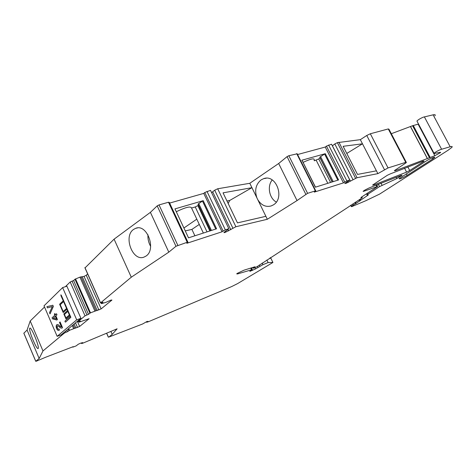 <?xml version="1.0" encoding="UTF-8"?>
<svg xmlns="http://www.w3.org/2000/svg" width="476" height="476" viewBox="0 0 476 476"><rect width="100%" height="100%" fill="white"/><g stroke="black" fill="none" stroke-linecap="round" stroke-linejoin="round"><path stroke-width="0.71" d="M352.93 179.494L334.807 143.948L337.365 142.651L360.344 139.658L377.873 173.633L357.042 177.721L346.254 183.248L344.785 183.534L349.771 180.017L346.867 180.934L343.44 182.891L314.273 192.125L315.82 190.983L315.344 190.882L307.591 193.327L297.036 200.569L267.322 219.275L235.888 226.737L225.785 232.109C224.398 232.704 223.797 232.812 224 232.437L228.825 228.706L225.326 229.843L222.024 231.794L186.794 243.307L187.978 242.338L187.217 242.272L175.971 246.27L168.807 252.149L131.287 277.205L100.573 302.855L102.971 302.29L101.59 303.617L106.041 302.302L111.075 300.035L111.943 300.058L101.15 308.876L90.488 312.833L88.488 314.327L85.025 315.838L77.987 321.722L80.402 321.044L79.028 322.192L78.784 321.633M77.362 321.3L79.617 326.471L89.143 318.688L79.028 322.192M377.873 173.633L388.053 167.933L405.754 162.352L406.385 162.506L405.546 163.161L394.342 170.67L395.223 170.723L434.85 155.706L440.633 152.552L440.455 152.272L435.724 153.183C434.16 153.784 433.594 153.819 434.035 153.278C435.415 152.088 437.581 150.844 440.544 149.559L450.177 146.757C452.129 146.227 452.664 146.453 451.783 147.447L448.029 150.273L379.634 194.077L365.675 200.783L351.96 206.542L351.431 206.661L351.359 206.275L355.554 203.752L354.941 202.544M79.617 326.471L69.431 330.326L68.669 328.583M66.932 330.041L67.634 331.659L69.431 330.326M67.634 331.659L66.11 332.218L65.64 331.123M355.554 203.752L368.275 194.976L367.139 195.029L367.9 194.202L379.527 186.616L396.841 178.56L402.119 175.341L401.292 175.329L368.912 188.038L365.003 190.001L363.081 191.316L363.652 191.316L377.611 186.491L361.516 197.1L360.868 197.605L362.266 197.689L361.617 198.189L346.986 207.952L256.98 266.709L253.512 268.172L254.987 266.774L244.075 270.148L237.351 273.337L236.697 273.855L237.512 273.944L251.524 269.809L249.829 271.391L255.523 268.916L262.919 264.68L268.131 262.568L272.921 262.466L237.625 283.589L231.633 286.588L148.571 321.669L146.685 322.282L148.012 321.33L146.816 321.592L142.633 323.972L108.82 337.079L112.199 334.378L117.114 328.809L82.699 343.238L81.551 343.529L82.705 342.625L80.712 343.131L78.32 344.213L76.118 345.903L73.352 346.968L72.644 347.105L73.209 346.665L45.595 357.268L36.384 361.177L35.742 361.308L39.163 358.499L42.989 350.937L64.361 333.093L66.11 332.218M406.343 173.823L407.153 175.382L432.839 158.895L434.499 157.639L434.273 157.211M407.153 175.382C402.077 178.292 399.382 179.387 399.072 178.678L426.151 161.049C429.727 158.686 436.052 156.11 434.499 157.639M406.605 172.133L373.487 185.087L372.571 185.075L387.345 175.269L390.338 173.877L423.325 161.049L424.122 161.096L423.265 161.745L409.711 170.515L406.605 172.133L404.529 168.153M23.836 333.242L27.072 330.058L30.208 320.985L44.518 307.02M65.373 286.683L70.18 281.994L73.631 280.525L88.488 314.327M89.91 313.143L74.982 279.216L73.631 280.525M74.982 279.216L79.944 277.139L94.885 311.007M87.644 273.944L86.263 275.253L84.044 276.383L79.944 277.139M85.061 267.851L114.085 239.16L131.287 277.205M175.971 246.27L157.193 205.864L150.398 212.35L114.085 239.16M157.193 205.864L159.032 204.918L168.504 202.24L169.313 202.413L187.883 242.123M223.083 230.973L204.763 192.5L203.746 193.399L169.623 203.079M204.763 192.5L210.511 190.364L228.825 228.706M232.877 228.171L214.7 190.198L211.6 192.649M214.7 190.198L217.687 188.77L249.799 183.29L267.322 219.275M305.794 194.232L287.07 156.628L278.674 163.494L249.799 183.29M287.07 156.628L288.849 155.717L297.202 153.79L315.725 190.793M344.695 182.016L326.465 146.102L325.251 147.042L297.577 154.533M326.465 146.102L331.546 144.216L349.771 180.017M334.807 143.948L332.367 145.834M360.344 139.658L366.764 135.476L370.328 133.768L388.267 128.936L388.957 129.21L406.236 162.233M429.364 157.491L412.567 125.735L391.314 133.708M412.567 125.735L418.529 124.046M417.19 121.517L416.928 121.029C418.22 119.702 420.35 118.417 423.301 117.167L433.106 114.829C435.094 114.401 435.695 114.752 434.897 115.888M189.347 224.267L192.619 222.024M427.335 158.329L410.532 126.533M338.912 142.235L357.042 177.721M346.784 153.456L362.486 143.806L343.131 146.305L357.506 174.418L376.427 170.83M325.251 147.042L343.44 182.891M301.838 160.216L325.298 153.694L338.597 179.946L315.35 187.193L302.022 160.305M278.674 163.494L297.036 200.569M257.778 199.676C261.253 205.233 265.703 207.328 271.124 205.965L273.319 204.912C285.154 198.23 276.139 173.853 263.656 178.649L261.074 179.904C255.755 184.379 254.392 190.418 256.975 198.034M228.165 203.496L229.676 200.485L251.935 187.681L223.048 192.84L237.47 222.881L265.876 216.306M203.746 193.399L222.024 231.794M215.765 229.057L202.455 201.027L203.21 200.67L174.954 208.887L175.108 209.22M203.21 200.67L216.574 228.795L188.508 237.839L174.954 208.887M150.398 212.35L168.807 252.149M133.607 229.408C123.058 236.257 132.643 261.848 144.038 257.088L145.84 256.171C156.687 249.739 147.12 223.518 135.725 228.296L133.607 229.408M86.263 275.253L101.15 308.876M84.044 276.383L98.901 310.001M82.336 276.937L97.205 310.608M81.003 276.794L95.938 310.626M75.494 322.865L77.517 327.512M74.107 324.025L75.892 328.113M73.137 324.84L74.601 328.202M72.281 325.554L73.596 328.577M30.208 320.985L42.989 350.937M27.072 330.058L39.163 358.499M38.241 348.384L38.092 348.545C36.587 349.771 28.56 330.427 29.69 328.315L29.857 328.101C31.309 326.703 39.55 346.629 38.241 348.384M110.89 331.421L112.199 334.378M270.094 257.897L270.285 258.301L269.416 258.343M367.9 194.202L367.407 193.244M314.303 160.775L318.736 158.948L330.588 182.445M337.829 180.19L324.584 154.028L319.771 157.205L320.015 157.961L318.736 158.948M324.584 154.028L325.298 153.694M303.081 162.358C311.441 158.52 315.112 157.859 314.095 160.364M272.212 179.952C266.988 186.17 269.226 198.23 276.294 202.068M226.969 201.009L229.676 200.485M176.287 211.731C185.723 207.197 190.811 205.965 191.56 208.042L195.243 206.959L197.861 205.614L209.862 230.955M198.48 205.079L197.861 205.614M210.618 230.711L198.028 204.133L202.455 201.027M147.976 234.781C147.691 238.904 148.577 242.754 150.636 246.342M316.189 160.239L327.815 183.308M320.015 157.961L332.135 181.963M319.771 157.205L332.254 181.927M320.568 156.592L333.218 181.624M194.898 235.781L191.905 229.408L199.283 224.416M183.903 228.004L196.802 219.156M203.359 233.056L191.56 208.042M195.243 206.959L207.018 231.871M198.7 203.549L211.445 230.449M191.905 229.408L185.259 230.908M53.282 318.188L55.317 316.332L56.454 318.962L53.282 318.188L55.317 316.332L56.454 318.962L53.282 318.188M56.983 314.809L56.513 313.732L55.377 314.773L54.865 313.589L54.341 314.071L54.853 315.255L52.074 317.801L52.538 318.884L56.834 320.015L57.417 319.491L55.847 315.85L56.983 314.809L56.513 313.732L55.377 314.773L54.865 313.589L54.341 314.071L54.853 315.255L52.074 317.801L52.538 318.884L56.834 320.015L57.417 319.491L55.847 315.85L56.983 314.809M76.707 319.836L57.15 336.336L61.202 334.836L80.932 318.307L76.707 319.836L62.63 287.587L44.012 305.848L57.15 336.336M56.959 326.506L57.995 329.267L58.947 329.029L57.995 329.267L56.894 327.113L57.507 325.816L56.959 326.506M59.47 330.07L59 328.981L59.47 330.07M58.239 330.505L59.393 330.142L58.239 330.505C56.858 329.713 56.168 328.19 56.162 325.947C56.168 328.19 56.858 329.713 58.239 330.505M56.555 325.001L56.162 325.947L57.156 324.531L56.555 325.001M58.358 324.769L57.156 324.531L58.358 324.769L60.279 326.572L61.446 326.97L59.488 322.442L61.446 326.97L60.279 326.572L58.358 324.769M60.065 321.937L59.488 322.442L60.065 321.937L62.552 327.678L60.065 321.937M62.392 327.815L62.023 328.041L62.392 327.815M58.869 326.405C60.059 327.815 61.106 328.363 62.023 328.041C61.106 328.363 60.059 327.815 58.869 326.405L57.507 325.816L58.869 326.405M49.51 312.69L50.022 313.886L53.366 306.449L52.836 305.229L46.916 306.675L47.433 307.877L52.33 306.556L49.51 312.69L50.022 313.886L53.366 306.449L52.836 305.229L46.916 306.675L47.433 307.877L52.33 306.556L49.51 312.69M59.607 304.235L63.248 300.814L61.041 295.935L60.857 294.817L61.463 295.531L60.857 294.817L61.041 295.935L63.248 300.814L59.607 304.235L63.213 312.542L66.902 309.21L67.509 310.608L63.814 313.916L66.009 318.974L69.734 315.713L70.18 316.736L65.093 320.949L65.01 321.812L65.593 322.091L65.01 321.812L65.093 320.949L70.18 316.736L69.734 315.713L66.009 318.974L63.814 313.916L67.509 310.608L66.902 309.21L63.213 312.542L59.607 304.235M61.458 295.703L70.864 317.308L65.593 322.091L70.864 317.308L61.458 295.703M62.63 287.587L66.878 286.183L80.932 318.307M63.177 311.512L60.226 304.717L63.582 301.582L60.226 304.717L63.177 311.512L66.569 308.448L63.582 301.582L66.569 308.448L63.177 311.512M65.962 317.914L64.45 314.452L67.848 311.417L69.377 314.922L65.962 317.914L64.45 314.452L67.848 311.417L69.377 314.922L65.962 317.914M78.814 321.621L79.052 322.169M450.177 146.757L433.106 114.829M441.591 149.196L424.354 116.834M434.85 155.706L418.124 124.171M430.06 157.235L413.263 125.497M427.246 158.365L410.443 126.568M395.223 170.723L394.943 170.182M405.754 162.352L388.267 128.936M388.053 167.933L370.328 133.768M384.453 169.652L366.764 135.476M355.512 178.202L337.365 142.651M350.455 181.207L332.427 145.793M348.384 182.308L347.885 181.326M346.254 183.248L345.957 182.665M346.867 180.934L328.607 145.007M315.344 190.882L296.691 153.605M307.591 193.327L288.849 155.717M235.888 226.737L217.687 188.77M230.812 229.747L212.724 191.917M228.557 230.937L227.849 229.456M225.785 232.109L225.41 231.324M225.326 229.843L206.977 191.364M187.217 242.272L168.504 202.24M177.828 245.33L159.032 204.918M100.573 302.855L84.942 267.589M101.442 303.563L101.162 302.926M90.488 312.833L75.553 278.9M86.9 314.898L72.031 281.048M85.025 315.838L70.18 281.994M78.058 321.651L77.761 320.967M68.889 330.612L68.187 328.987M64.361 333.093L64.076 332.432M35.783 361.278L23.848 333.14M81.628 343.458L81.402 342.934M108.397 337.127L106.66 333.194M146.798 322.187L146.56 321.663M272.819 262.264L270.558 257.593M268.131 262.568L266.887 259.991M262.919 264.68L262.151 263.085M259.914 266.233L259.319 265.001M257.915 267.363L257.451 266.399M255.523 268.916L254.916 267.649M252.661 270.32L251.483 267.857M251.524 269.809L250.703 268.095M237.512 273.944L237.256 273.402M253.494 267.964L253.19 267.328M361.57 197.647L361.349 197.213M376.706 186.497L376.004 185.128M363.652 191.316L363.491 191.001M401.351 175.924L401.084 175.406M399.406 177.179L398.9 176.209M396.841 178.56L396.151 177.233M382.067 185.247L380.973 183.123M379.527 186.616L378.283 184.206M367.139 195.023L366.526 193.827L367.139 195.029M360.772 199.902L360.332 199.028M359.767 201.05L359.13 199.807M356.179 203.377L355.554 202.145M353.305 204.989L352.781 203.954M351.27 206.459L350.693 205.317M432.285 157.853L432.839 158.895M373.487 185.087L373.243 184.611M423.265 161.745L422.968 161.18M409.711 170.515L407.807 166.874M434.035 153.278L416.928 121.029M100.49 302.938L84.865 267.679M101.406 303.593L101.12 302.944M77.987 321.722L77.689 321.026M35.742 361.308L23.812 333.176M81.551 343.529L81.307 342.964M108.332 337.181L106.588 333.224M146.685 322.282L146.424 321.711M272.825 262.264L270.564 257.593M251.715 269.773L250.888 268.042M253.101 268.232L252.738 267.47M362.165 197.492L361.855 196.88M377.498 186.271L376.754 184.825M360.142 200.384L359.666 199.462M351.359 206.275L350.83 205.227M315.493 187.145L302.04 160.281M266.274 178.214L263.656 178.649M137.516 227.927L135.725 228.296"/></g></svg>
